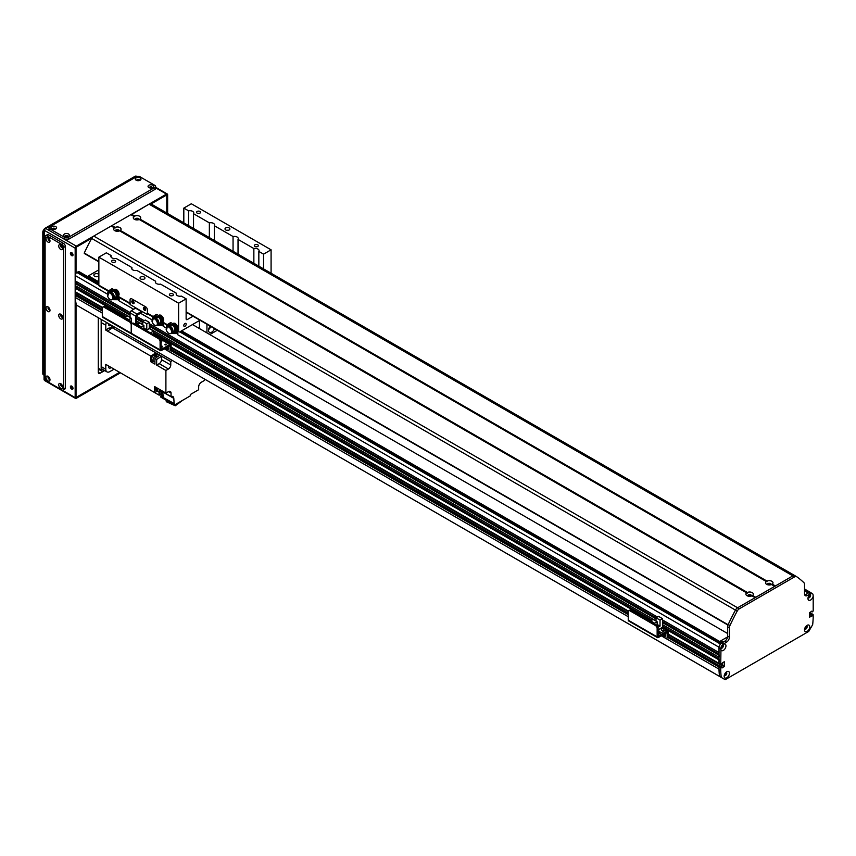 <?xml version="1.0" encoding="UTF-8"?>
<svg xmlns="http://www.w3.org/2000/svg" width="856" height="856" viewBox="0 0 856 856"><rect width="100%" height="100%" fill="white"/><g stroke="black" fill="none" stroke-linecap="round" stroke-linejoin="round"><path stroke-width="1.28" d="M192.482 324.552L727.664 633.536M722.015 647.564L721.672 647.468A1.391 0.802 -60 0 1 720.913 647.585M722.303 645.178A1.391 0.802 -60 0 1 722.571 645.905L722.625 646.034M719.896 644.932A2.45 1.412 120 0 0 718.997 647.211L719.051 652.668M719.168 654.926L719.051 657.333M719.168 659.591L718.997 663.4L720.731 664.395L719.286 663.561M722.753 662.565L722.464 665.529L720.913 666.621L722.753 665.23L722.753 662.565M720.153 666.268L718.997 667.07L718.997 669.125L661.303 635.794M76.323 294.55L75.168 295.352L75.168 297.417A114.426 66.062 120 0 0 76.355 305.046L724.026 679.011M811.467 613.677L809.444 615.518L810.14 615.111L809.444 614.715M811.253 592.983A2.45 1.412 120 0 0 810.953 592.705A2.45 1.412 120 0 0 810.557 592.587M809.573 594.792A1.391 0.802 -60 0 1 809.755 595.958A1.391 0.802 -60 0 1 808.792 597.167L808.449 597.659M726.295 672.548L726.038 673.083A1.391 0.802 -60 0 1 725.481 674.528A1.391 0.802 -60 0 1 724.379 674.945M806.106 626.164A1.391 0.802 -60 0 1 806.095 627.758A1.391 0.802 -60 0 1 804.715 628.572M78.634 293.822L77.083 294.913M75.168 291.682L102.474 307.454L75.168 291.682L75.168 288.183L75.895 287.595A1.755 1.016 -60 0 0 77.286 286.824M75.168 285.508L130.069 317.212L75.168 285.508L75.168 283.507L75.895 282.929A1.755 1.016 -60 0 0 77.286 282.148M75.168 280.843L130.101 312.558L75.168 280.843L75.168 275.504A2.45 1.412 120 0 1 76.901 272.497L77.768 271.994A3.274 1.883 120 0 1 79.405 271.834L98.857 283.069M721.811 647.446L721.105 647.04L721.811 647.446M161.945 347.204A1.006 0.578 -0 0 0 161.163 347.204M161.035 346.166A1.006 0.578 180 0 1 162.052 347.172A1.006 0.578 180 0 1 161.035 347.161M165.989 344.861A1.006 0.578 -0 0 0 165.208 344.861M164.887 344.743A1.006 0.578 180 0 1 166.599 344.326A1.006 0.578 180 0 1 164.887 344.743M161.656 342.026A1.006 0.578 -0 0 0 161.035 341.993M161.035 340.934A1.006 0.578 180 0 1 161.035 342.058M169.659 351.228L170.579 350.692A2.45 1.412 -120 0 0 171.093 349.569L171.093 345.236A1.712 0.995 120 0 0 170.729 344.444A1.712 0.995 120 0 0 169.873 344.529L161.099 349.515L161.035 341.03A2.45 1.412 -120 0 0 159.302 338.024L158.371 338.559A2.45 1.412 60 0 1 160.104 341.565L160.104 349.901A1.637 0.942 120 0 0 160.446 350.65A1.637 0.942 120 0 0 161.26 350.575L170.077 345.578L170.162 350.104A2.45 1.412 60 0 1 169.659 351.228A2.45 1.412 60 0 1 168.429 351.099L164.384 348.767M167.038 347.236A1.84 1.059 -120 0 0 168.536 348.874M102.313 316.538L131.214 333.219L131.214 324.873L131.214 333.219A1.637 0.942 120 0 0 131.546 333.968L102.656 317.287A1.637 0.942 120 0 1 102.313 316.538L102.313 308.192A2.45 1.412 60 0 1 102.827 307.069A2.45 1.412 60 0 1 104.047 307.197L129.481 321.877A2.45 1.412 60 0 1 131.214 324.873A2.45 1.412 60 0 1 131.717 323.75A2.45 1.412 60 0 1 132.948 323.878L158.371 338.559M132.948 323.878L133.868 323.343A2.45 1.412 -120 0 0 132.648 323.226L131.717 323.75M133.868 323.343L159.302 338.024M167.862 346.766A1.84 1.059 60 0 1 168.193 349.355A1.84 1.059 60 0 1 166.118 347.771M141.411 326.896L143.894 325.462L139.881 323.14L137.399 324.574L141.411 326.896L141.411 327.698M137.399 324.574L137.399 325.376M145.916 330.298L146.783 329.795L146.783 323.793L149.276 322.359L145.252 320.037L142.77 321.471L142.77 324.809M149.276 322.359L149.276 328.565L153.631 331.079L150.453 332.92M153.631 334.343L153.631 331.079M146.098 330.395L149.276 328.565M155.749 335.969L151.994 333.808M143.894 329.132L143.894 325.462M146.783 323.793L142.77 321.471M146.783 329.795L143.894 328.126M98.857 281.838L88.457 275.835L87.922 276.755M88.457 275.835L98.857 269.833M136.147 219.864A1.327 0.76 180 0 1 137.869 219.864M116.491 231.206A1.327 0.76 180 0 1 118.214 231.206M98.857 275.974A2.696 1.562 180 0 1 95.829 276.67A2.696 1.562 180 0 1 93.85 275.172A2.696 1.562 180 0 1 95.519 273.727A2.696 1.562 180 0 1 98.461 274.07A2.696 1.562 180 0 1 98.857 274.369M748.765 596.247A1.327 0.76 180 0 1 750.487 596.247A1.327 0.76 180 0 0 748.765 596.247M768.41 584.905A1.327 0.76 180 0 1 770.143 584.905A1.327 0.76 180 0 0 768.41 584.905M720.731 640.877L727.611 636.907L720.731 640.877L723.042 642.203L720.731 640.877M152.732 316.838L147.746 313.959A1.637 0.942 120 0 1 147.403 313.21L147.403 309.872A2.45 1.412 -120 0 0 145.67 306.865L131.803 298.862L145.67 306.865A2.45 1.412 60 0 1 147.403 309.872L147.403 314.537L148.088 314.152M144.311 307.432A1.637 0.942 -120 0 0 145.659 309.765M132.744 300.766A1.637 0.942 -120 0 0 134.092 303.099M130.412 303.944A1.637 0.942 -60 0 1 130.069 303.195L130.069 299.857A2.45 1.412 60 0 1 130.583 298.733A2.45 1.412 60 0 1 131.803 298.862A2.45 1.412 -120 0 0 130.583 298.733A2.45 1.412 -120 0 0 130.069 299.857L130.069 304.533L135.847 307.871L131.278 310.771A1.712 0.995 120 0 0 130.069 312.868L130.069 317.48M135.847 324.488L135.847 316.206A1.712 0.995 -60 0 1 137.067 314.109L141.625 311.21L147.403 314.537M145.67 309.54A1.637 0.942 60 0 1 145.338 310.289A1.637 0.942 60 0 1 143.701 309.337A1.637 0.942 60 0 1 143.701 307.454A1.637 0.942 60 0 1 144.964 307.893A1.637 0.942 60 0 1 145.67 309.54M134.114 302.864A1.637 0.942 60 0 1 133.771 303.613A1.637 0.942 60 0 1 132.145 302.671A1.637 0.942 60 0 1 132.145 300.777A1.637 0.942 60 0 1 133.397 301.216A1.637 0.942 60 0 1 134.114 302.864A1.327 0.76 -120 0 1 132.98 300.873M142.31 311.595A1.712 0.995 -60 0 1 141.336 312.708L136.778 315.543L136.489 324.852M132.519 323.29L131.749 322.851M183.783 325.58A1.691 0.974 -60 0 1 184.522 323.878A1.691 0.974 -60 0 1 185.816 323.418A1.691 0.974 -60 0 1 185.816 325.376A1.691 0.974 -60 0 1 184.126 326.35A1.691 0.974 -60 0 1 183.783 325.58M191.327 203.76L271.084 249.813L263.573 254.146L258.844 251.418A3.884 2.236 0 0 0 259.079 250.648A3.884 2.236 0 0 0 253.858 248.54L238.032 239.402A3.884 2.236 0 0 0 238.268 238.631A3.884 2.236 0 0 0 233.057 236.524L214.342 225.716A3.884 2.236 0 0 0 214.578 224.946A3.884 2.236 0 0 0 209.356 222.849L193.531 213.711A3.884 2.236 0 0 0 193.766 212.941A3.884 2.236 0 0 0 188.555 210.833L183.815 208.104L191.327 203.76M271.084 273.235L271.084 249.813M173.233 323.932A3.681 2.119 60 0 1 173.618 323.236M177.256 329.528A3.681 2.119 60 0 1 176.454 329.528M172.901 323.75A3.681 2.119 60 0 1 173.308 323.365A3.681 2.119 60 0 1 176.989 325.494A3.681 2.119 60 0 1 176.989 329.742A3.681 2.119 60 0 1 176.636 329.881M159.077 315.757A3.681 2.119 60 0 1 159.462 315.062M163.1 321.353A3.681 2.119 60 0 1 162.298 321.353M158.734 315.575A3.681 2.119 60 0 1 159.152 315.19A3.681 2.119 60 0 1 162.833 317.319A3.681 2.119 60 0 1 162.833 321.567A3.681 2.119 60 0 1 162.469 321.706M114.576 290.066A3.681 2.119 60 0 1 114.961 289.371M118.588 295.662A3.681 2.119 60 0 1 117.796 295.652M114.233 289.884A3.681 2.119 60 0 1 114.651 289.499A3.681 2.119 60 0 1 118.331 291.629A3.681 2.119 60 0 1 118.331 295.876A3.681 2.119 60 0 1 117.968 296.005M108.231 291.136L99.2 285.925A1.637 0.942 -60 0 1 98.857 285.176L98.857 257.153L106.369 252.809L111.109 255.548A3.884 2.236 0 0 0 110.873 256.319A3.884 2.236 0 0 0 112.008 257.902A3.884 2.236 0 0 0 116.084 258.416L131.91 267.554A3.884 2.236 0 0 0 131.674 268.324A3.884 2.236 0 0 0 132.819 269.908A3.884 2.236 0 0 0 136.896 270.432L155.61 281.239A3.884 2.236 0 0 0 155.375 282.009A3.884 2.236 0 0 0 156.509 283.593A3.884 2.236 0 0 0 160.586 284.117L176.411 293.255A3.884 2.236 0 0 0 176.176 294.025A3.884 2.236 0 0 0 177.32 295.609A3.884 2.236 0 0 0 181.397 296.123L186.126 298.862L178.615 303.195L98.857 257.153M178.615 303.195L178.615 331.229A1.637 0.942 120 0 0 178.958 331.978A1.637 0.942 120 0 0 179.771 331.893L199.962 320.24M225.716 229.954A2.45 1.412 0 0 0 228.392 230.264A2.45 1.412 0 0 0 229.9 228.959A2.45 1.412 0 0 0 227.45 227.536A2.45 1.412 0 0 0 225 228.959A2.45 1.412 0 0 0 225.716 229.954M254.928 246.453A2.012 1.156 0 0 0 257.121 246.71A2.012 1.156 0 0 0 258.362 245.64A2.012 1.156 0 0 0 256.351 244.474A2.012 1.156 0 0 0 254.339 245.64A2.012 1.156 0 0 0 254.928 246.453M197.137 213.091A2.012 1.156 0 0 0 199.33 213.347A2.012 1.156 0 0 0 200.561 212.267A2.012 1.156 0 0 0 198.56 211.111A2.012 1.156 0 0 0 196.548 212.267A2.012 1.156 0 0 0 197.137 213.091M140.759 279.002A2.45 1.412 0 0 0 143.434 279.313A2.45 1.412 0 0 0 144.942 278.007A2.45 1.412 0 0 0 142.492 276.584A2.45 1.412 0 0 0 140.042 278.007A2.45 1.412 0 0 0 140.759 279.002M112.179 262.139A2.012 1.156 0 0 0 114.372 262.396A2.012 1.156 0 0 0 115.603 261.315A2.012 1.156 0 0 0 113.602 260.16A2.012 1.156 0 0 0 111.59 261.315A2.012 1.156 0 0 0 112.179 262.139M169.97 295.513A2.012 1.156 0 0 0 172.163 295.759A2.012 1.156 0 0 0 173.404 294.689A2.012 1.156 0 0 0 171.393 293.522A2.012 1.156 0 0 0 169.381 294.689A2.012 1.156 0 0 0 169.97 295.513M176.411 293.255L176.411 294.796M193.028 316.228L187.282 319.545A1.637 0.942 -60 0 1 186.469 319.63A1.637 0.942 -60 0 1 186.126 318.881L186.126 298.862M111.109 255.548L111.109 257.089M263.573 254.146L263.573 268.891M258.844 251.418L258.844 266.163M183.815 222.849L183.815 208.104M253.858 263.284L253.858 248.54M238.032 239.402L238.032 254.146M233.057 251.268L233.057 236.524M214.342 225.716L214.342 240.461M144.536 307.539A1.327 0.76 -120 0 0 145.67 309.519M199.427 321.214L198.849 320.882L199.427 321.214L199.427 328.554L199.427 320.551M228.274 230.285A2.45 1.412 0 0 0 226.637 230.285M143.316 279.334A2.45 1.412 0 0 0 141.679 279.334M193.531 213.711L193.531 228.456M188.555 225.577L188.555 210.833M131.91 267.554L131.91 269.094M155.61 281.239L155.61 282.78M209.356 237.594L209.356 222.849M208.875 334.011A30.238 17.462 120 0 0 210.555 334.14L217.306 330.245M206.938 324.264L206.938 332.898M214.503 328.629A4.494 2.6 -60 0 1 209.453 332.395A4.494 2.6 -60 0 1 208.522 330.341A4.494 2.6 -60 0 1 210.202 326.147M210.747 326.457A4.494 2.6 -60 0 1 208.596 329.56M767.03 581.106A3.724 2.151 180 0 1 771.909 581.299A3.724 2.151 180 0 1 772.24 584.113L771.524 584.53A3.724 2.151 180 0 1 766.644 584.338A3.724 2.151 180 0 1 766.313 581.524L766.933 581.802L767.03 581.106L139.967 219.072L139.346 219.457M770.999 584.712A1.84 1.059 0 0 0 771.117 584.348A1.84 1.059 0 0 0 770.582 583.599A1.84 1.059 0 0 0 768.57 583.364A1.84 1.059 0 0 0 767.436 584.348A1.84 1.059 0 0 0 767.554 584.712M770.689 584.798A1.84 1.059 0 0 0 770.582 584.734A1.84 1.059 0 0 0 767.864 584.798M766.473 581.524L139.25 219.489A3.724 2.151 180 0 1 134.371 219.297A3.724 2.151 180 0 1 134.039 216.482L134.66 216.761L134.756 216.065A3.724 2.151 180 0 1 139.635 216.258A3.724 2.151 180 0 1 139.967 219.072M138.726 219.682A1.84 1.059 0 0 0 138.843 219.307A1.84 1.059 0 0 0 138.308 218.558A1.84 1.059 0 0 0 136.297 218.334A1.84 1.059 0 0 0 135.162 219.307A1.84 1.059 0 0 0 135.28 219.682M138.415 219.767A1.84 1.059 0 0 0 138.308 219.692A1.84 1.059 0 0 0 135.601 219.767M115.111 227.407A3.724 2.151 180 0 1 119.99 227.6A3.724 2.151 180 0 1 120.322 230.414L119.594 230.831A3.724 2.151 180 0 1 114.725 230.639A3.724 2.151 180 0 1 114.394 227.824L115.014 228.103L115.111 227.407L111.933 225.577L130.861 214.653L134.199 216.493L130.989 214.631M119.08 231.024A1.84 1.059 0 0 0 119.198 230.66A1.84 1.059 0 0 0 118.652 229.9A1.84 1.059 0 0 0 116.651 229.676A1.84 1.059 0 0 0 115.517 230.66A1.84 1.059 0 0 0 115.624 231.024M118.759 231.109A1.84 1.059 -0 0 0 118.652 231.034A1.84 1.059 -0 0 0 115.945 231.109M747.384 592.448A3.724 2.151 180 0 1 752.253 592.641A3.724 2.151 180 0 1 752.595 595.455L751.868 595.872A3.724 2.151 180 0 1 746.999 595.68A3.724 2.151 180 0 1 746.657 592.866L747.288 593.144L747.384 592.448L120.322 230.414M751.354 596.065A1.84 1.059 0 0 0 751.461 595.69A1.84 1.059 0 0 0 750.926 594.941A1.84 1.059 0 0 0 748.925 594.717A1.84 1.059 0 0 0 747.791 595.69A1.84 1.059 0 0 0 747.898 596.065M751.033 596.15A1.84 1.059 -0 0 0 750.926 596.076A1.84 1.059 -0 0 0 748.219 596.15M795.149 575.81A163.464 94.374 120 0 0 795.021 575.724A4.087 2.365 120 0 0 794.914 575.66A4.087 2.365 120 0 0 792.87 575.863L775.29 586.071M131.225 214.77L149.04 204.156A4.087 2.365 -60 0 1 151.084 203.953A4.087 2.365 -60 0 1 151.191 204.017L794.817 575.607M774.819 586.349L755.645 597.413M771.609 584.498L774.766 586.317L771.609 584.498M755.163 597.691L737.583 607.781A4.087 2.365 120 0 0 735.443 610.114A163.464 94.374 120 0 0 728.092 624.752L728.039 624.933M751.953 595.84L755.12 597.659L751.953 595.84M119.68 230.799L746.817 592.876L119.68 230.799M98.857 261.722L84.263 253.034A163.464 94.374 -60 0 1 91.613 238.407A4.087 2.365 -60 0 1 93.753 236.074L111.216 225.995L114.544 227.835M111.58 226.112L111.933 225.577M724.197 661.731L720.731 664.395L720.987 647.339A3.724 2.151 -60 0 1 723.331 644.343A3.724 2.151 -60 0 1 725.952 645.713A3.724 2.151 -60 0 1 723.588 650.25A3.724 2.151 -60 0 1 720.731 649.33M718.997 663.4L668.119 634.029L718.997 663.4L718.997 647.885A4.087 2.365 -60 0 1 721.886 642.877L724.775 641.208A4.087 2.365 120 0 0 727.664 636.201L727.664 626.785A4.087 2.365 -60 0 1 728.231 624.473A163.464 94.374 -60 0 1 735.465 610.103A4.087 2.365 -60 0 1 737.605 607.771L792.859 575.874A4.087 2.365 -60 0 1 794.903 575.671A4.087 2.365 -60 0 1 794.999 575.735L796.529 576.623M724.486 661.891L724.486 666.236L722.057 667.969M721.886 667.873L721.833 667.156L718.997 667.07L667.798 637.506M720.731 668.065L720.731 670.783L718.997 669.788L718.997 667.07L720.731 668.065L721.02 667.573M720.731 670.783A114.426 66.062 120 0 0 721.212 677.064A1.295 0.749 120 0 0 721.469 677.535L725.182 679.685L808.749 631.428L812.462 625.008A1.295 0.749 120 0 0 812.718 624.238A114.426 66.062 120 0 0 813.2 617.401L813.114 614.49L812.216 614.918L809.444 613.709M812.044 615.218L810.311 614.212L812.216 614.918M809.444 614.319L812.044 615.817M811.873 616.117L809.444 617.187L809.444 612.843L811.873 611.109M812.044 611.205L812.044 611.815L811.349 611.409L812.216 611.912L813.2 611.013L813.2 595.947A3.724 2.151 -60 0 1 810.407 600.142A3.724 2.151 -60 0 1 807.968 598.515A3.724 2.151 -60 0 1 810.6 593.957A3.724 2.151 -60 0 1 812.943 594.257A4.087 2.365 120 0 0 812.355 593.625A4.087 2.365 120 0 0 810.311 593.829L807.422 595.498A4.087 2.365 -60 0 1 805.378 595.701A4.087 2.365 -60 0 1 804.533 593.829L804.533 584.413A4.087 2.365 120 0 0 803.966 582.754A163.464 94.374 120 0 0 796.733 576.741A4.087 2.365 120 0 0 796.636 576.677A4.087 2.365 120 0 0 794.593 576.88L739.338 608.777A4.087 2.365 120 0 0 737.198 611.109A163.464 94.374 120 0 0 729.965 625.479A4.087 2.365 120 0 0 729.398 627.79L729.398 637.206A4.087 2.365 -60 0 1 726.509 642.203L723.62 643.873A4.087 2.365 120 0 0 720.987 647.339M724.165 676.261A3.724 2.151 -60 0 1 726.798 671.703A3.724 2.151 -60 0 1 729.43 673.223A3.724 2.151 -60 0 1 726.798 677.781A3.724 2.151 -60 0 1 724.165 676.261M804.501 629.877A3.724 2.151 -60 0 1 807.133 625.329A3.724 2.151 -60 0 1 809.765 626.838A3.724 2.151 -60 0 1 807.133 631.396A3.724 2.151 -60 0 1 804.501 629.877M668.065 636.992L719.286 666.567L719.982 666.171L668.119 636.233M809.594 612.457L811.381 613.495L809.53 612.564M809.444 613.313L812.911 614.512M668.119 636.147L721.715 667.166M804.704 594.867A4.087 2.365 120 0 0 805.689 594.492L808.578 592.823A4.087 2.365 -60 0 1 810.621 592.62L812.355 593.625M721.469 677.535L719.736 676.54A1.295 0.749 -60 0 1 719.479 676.069A114.426 66.062 -60 0 1 718.997 669.788M804.704 629.032A1.84 1.059 120 0 0 806.32 627.887A1.84 1.059 120 0 0 806.502 625.929M808.171 597.67A1.84 1.059 120 0 0 809.787 596.525A1.84 1.059 120 0 0 809.969 594.556M720.902 648.046A1.84 1.059 120 0 0 722.518 646.911A1.84 1.059 120 0 0 722.699 644.942M724.369 675.416A1.84 1.059 120 0 0 725.984 674.271A1.84 1.059 120 0 0 726.166 672.302M724.283 675.288A1.84 1.059 120 0 0 724.551 675.566A1.84 1.059 120 0 0 726.391 674.507A1.84 1.059 120 0 0 726.391 672.377A1.84 1.059 120 0 0 726.016 672.292M720.816 647.917A1.84 1.059 120 0 0 721.084 648.206A1.84 1.059 120 0 0 722.924 647.147A1.84 1.059 120 0 0 722.924 645.017A1.84 1.059 120 0 0 722.55 644.932M812.943 594.257L813.2 595.947M808.085 597.542A1.84 1.059 120 0 0 808.353 597.82A1.84 1.059 120 0 0 810.193 596.76A1.84 1.059 120 0 0 810.193 594.631A1.84 1.059 120 0 0 809.819 594.546M804.619 628.903A1.84 1.059 120 0 0 804.886 629.192A1.84 1.059 120 0 0 806.727 628.122A1.84 1.059 120 0 0 806.727 626.004A1.84 1.059 120 0 0 806.352 625.918M104.122 370.231L102.902 370.937A2.45 1.412 -60 0 1 101.682 371.055A2.45 1.412 -60 0 1 101.169 369.931L98.279 368.262M101.169 319.416L101.169 369.931M115.817 370.156L159.163 395.183L160.414 394.455M114.083 369.15L109.846 371.6A5.724 3.306 -60 0 1 106.979 371.889A5.724 3.306 -60 0 1 105.791 369.268L105.791 364.367L154.636 392.562L154.636 386.58L165.904 393.086L168.45 391.62L171.05 393.118A3.681 2.119 120 0 0 170.28 391.438A3.681 2.119 120 0 0 168.45 391.62M154.765 355.112A3.103 1.798 120 0 0 154.497 354.898A3.103 1.798 120 0 0 150.881 357.926L150.881 356.139L107.535 331.112A375.977 217.071 120 0 1 112.478 327.816A4.494 2.6 -60 0 0 113.741 326.671M108.723 366.058A2.696 1.562 120 0 0 109.172 368.08A2.696 1.562 120 0 0 111.152 367.459M105.791 369.268L101.169 366.593A5.724 3.306 120 0 0 102.356 369.214L106.979 371.889M204.595 379.122A4.494 2.6 120 0 0 204.263 380.556L201.278 382.279A3.681 2.119 120 0 0 198.667 386.784L198.667 389.715L190.289 394.562L190.289 395.889L174.453 405.038L174.453 403.7L163.207 397.516A375.977 217.071 120 0 1 162.822 392.134L159.794 390.357M161.196 394.627A3.103 1.798 -60 0 1 160.468 394.498A3.103 1.798 -60 0 1 160.532 390.807M159.954 390.475A3.103 1.798 120 0 0 159.89 394.167A3.103 1.798 120 0 0 160.211 394.284M159.163 395.183A375.977 217.071 -60 0 1 158.863 391.096M160.65 390.871A2.857 1.648 120 0 0 159.997 392.968A2.857 1.648 120 0 0 160.596 394.284L162.094 395.151A2.857 1.648 -60 0 1 161.506 393.846A2.857 1.648 -60 0 1 162.159 391.748M163.036 395.226A2.857 1.648 -60 0 1 162.094 395.151L160.875 395.857L160.875 397.195L174.453 405.038M174.185 403.861A375.977 217.071 -60 0 1 173.8 398.372A4.494 2.6 120 0 0 172.88 396.553A4.494 2.6 120 0 0 171.05 396.574L159.944 390.165M157.793 391.042A375.977 217.071 -60 0 1 154.636 392.562M106.39 322.434A5.724 3.306 -60 0 0 105.791 325.216L105.791 330.116L107.535 331.122M101.169 366.593L101.169 322.552A5.724 3.306 120 0 1 101.768 319.759M165.904 370.466L156.659 365.127L159.195 363.661L168.45 369L165.904 370.466L165.904 393.086M156.659 365.127L156.659 359.477A375.977 217.071 -60 0 1 161.506 356.235L170.761 361.574A375.977 217.071 -60 0 1 170.847 361.521A4.494 2.6 120 0 0 172.109 360.365M150.881 357.926A3.103 1.798 120 0 0 150.752 358.857A3.103 1.798 120 0 0 150.881 359.627L150.881 361.788L154.925 364.121L154.925 358.471L156.659 359.477M150.881 361.788L152.689 360.75A3.103 1.798 -60 0 1 151.972 360.611A3.103 1.798 -60 0 1 151.33 359.188A3.103 1.798 -60 0 1 152.678 356.064A3.103 1.798 -60 0 1 155.075 355.229A3.103 1.798 -60 0 1 155.557 355.796M150.881 359.627A3.103 1.798 120 0 0 151.394 360.28A3.103 1.798 120 0 0 151.705 360.397M155.749 355.903L155.749 352.886A375.977 217.071 -60 0 0 150.881 356.139M156.883 356.802L156.883 353.571A375.977 217.071 120 0 1 156.905 353.549L155.749 352.886M156.883 353.571L159.772 355.24A375.977 217.071 120 0 0 154.925 358.471M170.761 361.574L170.761 364.998L161.506 359.659A3.274 1.883 -60 0 1 159.195 363.661M168.45 369A3.274 1.883 120 0 0 170.761 364.998M171.05 393.118L171.05 396.574M160.875 395.857L163.175 397.195M152.036 362.463L153.898 361.382L152.036 362.463M175.277 404.556L175.277 405.765L182.735 400.255M175.277 405.765L166.267 401.699L166.267 400.308M156.124 390.293A2.45 1.412 -60 0 1 155.974 390.229A2.45 1.412 -60 0 1 155.985 387.361M156.509 390.486A2.45 1.412 -60 0 1 156.263 390.39A2.45 1.412 -60 0 1 156.274 387.533A2.408 1.391 120 0 0 155.781 389.255A2.408 1.391 120 0 0 156.284 390.357A2.408 1.391 120 0 0 156.498 390.443M157.204 390.7A2.408 1.391 -60 0 1 156.691 390.593A2.408 1.391 -60 0 1 156.188 389.491A2.408 1.391 -60 0 1 156.702 387.779M156.787 387.822A2.247 1.295 120 0 0 156.306 389.427A2.247 1.295 120 0 0 156.766 390.454L157.921 391.117A2.247 1.295 -60 0 1 157.461 390.09A2.247 1.295 -60 0 1 157.943 388.496M160.19 389.79A2.247 1.295 -60 0 1 157.921 391.117M161.506 359.659L161.506 356.235M112.436 325.911A5.318 3.071 -60 0 1 108.766 328.126A375.977 217.071 120 0 0 105.791 330.116M108.691 323.75A2.696 1.562 120 0 0 109.172 325.612A2.696 1.562 120 0 0 111.034 325.109M108.766 328.126L110.488 329.121M156.455 356.31L154.957 355.443A2.857 1.648 120 0 0 152.753 356.214A2.857 1.648 120 0 0 151.501 359.092A2.857 1.648 120 0 0 152.09 360.397L153.599 361.264A2.857 1.648 -60 0 1 152.999 359.959A2.857 1.648 -60 0 1 154.251 357.08A2.857 1.648 -60 0 1 156.455 356.31A2.857 1.648 -60 0 1 156.99 357.08L157.023 357.059M154.915 361.189L154.925 361.189A2.857 1.648 -60 0 1 153.599 361.264M104.047 307.197L104.978 306.662A2.45 1.412 -120 0 0 103.747 306.534L102.827 307.069M104.978 306.662L130.401 321.342L129.481 321.877M132.027 323.579A2.45 1.412 -120 0 0 130.401 321.342M160.104 349.901L131.214 333.219A1.637 0.942 120 0 0 131.546 333.968A1.637 0.942 120 0 0 132.37 333.883M123.136 316.966L112.939 311.081A1.712 0.995 120 0 0 112.5 311.006M137.795 324.338L136.778 323.75M131.214 322.038L131.214 318.132L127.191 315.821L124.709 317.255L128.721 319.577L128.721 320.369M124.709 317.255L124.709 318.058M122.975 317.052L123.906 316.517L124.944 317.116M128.721 319.577L131.214 318.132M666.685 638.18L667.616 637.656A2.45 1.412 -120 0 0 668.119 636.532L668.119 632.188A1.712 0.995 120 0 0 667.766 631.407A1.712 0.995 120 0 0 666.91 631.493L658.136 636.479L658.061 627.983A2.45 1.412 -120 0 0 656.327 624.987L655.407 625.511A2.45 1.412 60 0 1 657.14 628.518L657.14 636.864A1.637 0.942 120 0 0 657.483 637.613A1.637 0.942 120 0 0 658.296 637.527L667.113 632.541L667.198 637.057A2.45 1.412 60 0 1 666.685 638.18A2.45 1.412 60 0 1 665.465 638.062L661.421 635.73M664.074 634.2A1.84 1.059 -120 0 0 665.561 635.837M657.483 637.613L628.582 620.921A1.637 0.942 120 0 1 628.24 620.183L628.24 611.837A2.45 1.412 60 0 1 628.753 610.713A2.45 1.412 60 0 1 629.973 610.831L655.407 625.511M629.973 610.831L630.904 610.296A2.45 1.412 -120 0 0 629.674 610.178L628.753 610.713M630.904 610.296L656.327 624.987M664.887 633.718A1.84 1.059 60 0 1 665.23 636.318A1.84 1.059 60 0 1 663.143 634.735M649.062 620.6L638.865 614.726A1.712 0.995 120 0 0 638.437 614.651M658.061 631.118A1.434 0.824 180 0 1 660.019 631.889A1.434 0.824 180 0 1 658.061 632.659M661.624 630.134A1.434 0.824 180 0 1 661.196 629.556A1.434 0.824 180 0 1 662.63 628.732A1.434 0.824 180 0 1 664.063 629.556A1.434 0.824 180 0 1 663.175 630.316A1.434 0.824 180 0 1 661.624 630.134M718.997 659.89L662.512 627.288L658.061 629.856M658.703 634.157L666.557 629.62L666.557 631.353L658.703 635.89L658.061 633.793M662.512 618.674L658.499 616.352L656.017 617.797L660.03 620.108L662.512 618.674L662.512 627.288M657.14 625.683L657.14 621.777L653.128 619.455L650.635 620.9L654.658 623.211L654.658 624.013M650.635 620.9L650.635 621.691M658.061 635.527L658.703 635.89M648.902 620.696L649.832 620.161L650.87 620.76M656.017 621.124L656.017 617.797M660.03 620.108L660.03 626.121L657.975 627.298M654.658 623.211L657.14 621.777M657.14 624.452L660.03 626.121M119.038 294.764L117.946 295.384L117.679 292.549L115.528 290.248L114.693 290.505M117.112 295.652L117.946 295.384M116.705 289.574L114.736 290.152M116.502 289.692L115.528 290.248M118.545 292.046L117.679 292.549M115.635 290.73A2.878 1.659 60 0 1 116.32 291.222M116.726 291.661A2.878 1.659 60 0 1 117.711 293.747M110.039 291.393L115.143 291.34A4.066 2.343 60 0 1 116.288 297.492A4.066 2.343 60 0 1 114.875 297.567M113.356 298.872L113.088 299.664L112.564 299.172A3.841 2.215 60 0 1 112.072 299.675A3.841 2.215 60 0 1 109.29 298.819A3.841 2.215 60 0 1 107.46 295.224L107.888 295.63L108.626 293.437L108.198 293.03A3.841 2.215 60 0 1 108.231 293.02A3.841 2.215 60 0 1 111.387 294.261A3.841 2.215 60 0 1 112.832 298.38L119.273 299.354L117.775 295.759A4.066 2.343 -120 0 0 115.838 290.933L114.255 291.04L115.26 290.441A4.087 2.365 -120 0 1 115.849 290.922L115.143 291.34M117.775 295.759L116.919 296.893L118.278 299.472M114.779 291.682A3.264 1.883 60 0 1 116.116 296.625A3.264 1.883 60 0 1 115.902 296.786M109.985 291.19L108.798 290.698L108.477 291.34A3.649 2.108 -120 0 0 107.867 293.148L107.856 292.709A4.055 2.343 60 0 1 108.391 290.976M108.466 290.901L109.033 291.875A358.193 260.78 -161.3 0 1 109.6 291.971A6.131 3.542 -120 0 0 109.311 292.474M108.477 293.298A6.538 3.777 -120 0 0 108.423 293.672L107.856 292.709M110.338 292.238L112.061 291.318A3.403 1.958 -120 0 0 111.933 291.404L109.6 291.971M109.033 291.875A6.538 3.777 -120 0 0 108.584 292.816M111.612 288.932A1.84 1.059 60 0 1 111.633 288.911A1.84 1.059 60 0 1 112.532 288.964L110.242 290.387L114.255 291.04M110.242 290.387L108.798 290.698M111.633 288.911L108.926 290.601M109.921 291.789A6.131 3.542 -120 0 0 109.568 292.442A3.681 2.119 60 0 1 112.864 294.164A3.681 2.119 60 0 1 113.655 298.316M112.532 288.964L115.26 290.441M112.832 298.38L118.503 299.14L117.186 296.09M113.088 299.664L119.08 299.728M113.805 298.241L115.528 297.171A3.403 1.958 -120 0 0 115.731 297A3.403 1.958 -120 0 0 115.902 294.132A3.403 1.958 -120 0 0 113.645 291.382M107.46 295.224L108.177 294.774M108.263 292.998L108.851 292.666A3.841 2.215 60 0 1 108.926 292.613A3.841 2.215 60 0 1 112.157 293.95A3.841 2.215 60 0 1 113.495 298.166M110.103 292.324A3.51 2.033 60 0 1 113.484 294.325A3.51 2.033 60 0 1 113.688 298.337M163.539 320.454L162.447 321.075L162.18 318.239L160.04 315.939L159.195 316.196M161.613 321.342L162.447 321.075M161.206 315.265L159.237 315.843M161.003 315.382L160.04 315.939M163.057 317.736L162.18 318.239M160.136 316.42A2.878 1.659 60 0 1 160.821 316.923M161.228 317.362A2.878 1.659 60 0 1 162.212 319.438M154.54 317.084L154.23 317.255A4.398 2.536 -120 0 0 154.208 317.276L159.644 317.03A4.066 2.343 60 0 1 160.789 323.183A4.066 2.343 60 0 1 159.376 323.268M162.276 321.46A4.066 2.343 -120 0 0 160.34 316.634L158.756 316.741L159.762 316.132A4.087 2.365 -120 0 1 160.35 316.613L159.644 317.03M157.857 324.563L157.59 325.366L157.065 324.863A3.841 2.215 60 0 1 156.573 325.366A3.841 2.215 60 0 1 153.791 324.51A3.841 2.215 60 0 1 151.961 320.914L152.389 321.321L153.128 319.138L152.7 318.732A3.841 2.215 60 0 1 152.732 318.71A3.841 2.215 60 0 1 155.888 319.951A3.841 2.215 60 0 1 157.333 324.071L163.774 325.055L162.276 321.449L161.42 322.584L162.779 325.162M159.28 317.383A3.264 1.883 60 0 1 160.618 322.316A3.264 1.883 60 0 1 160.404 322.477M154.487 316.88L153.299 316.388L152.978 317.041A3.649 2.108 -120 0 0 152.368 318.839L152.357 318.4A4.055 2.343 60 0 1 152.892 316.666M152.25 318.603L152.935 316.624L153.534 317.565A358.193 260.78 -161.3 0 1 154.112 317.662A6.131 3.542 -120 0 0 153.812 318.165M152.978 318.988A6.538 3.777 -120 0 0 152.924 319.374L152.357 318.4M153.534 317.565A6.538 3.777 -120 0 0 153.085 318.507M156.113 314.623A1.84 1.059 60 0 1 156.134 314.601A1.84 1.059 60 0 1 157.033 314.655L154.743 316.078L158.756 316.741M154.743 316.078L153.299 316.388M156.134 314.601L153.427 316.292M154.422 317.48A6.131 3.542 -120 0 0 154.069 318.132A3.681 2.119 60 0 1 157.365 319.855A3.681 2.119 60 0 1 158.157 324.007M157.033 314.655L159.762 316.132M157.333 324.071L163.004 324.831L161.688 321.792M157.59 325.366L163.582 325.419M158.306 323.932L160.029 322.862A3.403 1.958 -120 0 0 160.233 322.701A3.403 1.958 -120 0 0 160.404 319.823A3.403 1.958 -120 0 0 158.146 317.073M154.84 317.929L156.562 317.009A3.403 1.958 -120 0 0 156.434 317.105L154.904 317.908L154.23 317.255M151.961 320.914L152.678 320.465M153.427 318.314L153.352 318.357A3.841 2.215 60 0 1 153.427 318.314A3.841 2.215 60 0 1 156.659 319.641A3.841 2.215 60 0 1 157.996 323.857M156.573 325.366L157.204 325.002A3.841 2.215 60 0 1 156.894 325.109M154.604 318.015A3.51 2.033 60 0 1 157.986 320.016A3.51 2.033 60 0 1 158.189 324.039M177.695 328.629L176.614 329.25L176.336 326.414L174.196 324.114L173.351 324.37M175.769 329.517L176.614 329.25M175.362 323.44L173.394 324.017M175.159 323.557L174.196 324.114M177.213 325.911L176.336 326.414M174.292 324.595A2.878 1.659 60 0 1 174.977 325.098M175.394 325.537A2.878 1.659 60 0 1 176.368 327.613M168.696 325.259L173.811 325.205A4.066 2.343 60 0 1 174.945 331.358A4.066 2.343 60 0 1 173.533 331.443M166.931 326.864L167.509 326.532A3.841 2.215 60 0 1 167.583 326.489L166.888 326.885A3.841 2.215 60 0 1 166.888 326.885A3.841 2.215 60 0 1 170.044 328.126A3.841 2.215 60 0 1 171.5 332.246L177.941 333.23L176.432 329.624A4.066 2.343 -120 0 0 174.496 324.809L172.923 324.916L173.918 324.306A4.087 2.365 -120 0 1 174.506 324.788L173.811 325.205M176.432 329.624L175.576 330.758L176.946 333.337M173.436 325.558A3.264 1.883 60 0 1 174.774 330.491A3.264 1.883 60 0 1 174.571 330.651M168.643 325.055L167.455 324.563L167.145 325.216A3.649 2.108 -120 0 0 166.535 327.013L166.524 326.575A4.055 2.343 60 0 1 167.048 324.841M167.134 324.766L167.701 325.74A358.193 260.78 -161.3 0 1 168.268 325.847A6.131 3.542 -120 0 0 167.979 326.339M167.134 327.163A6.538 3.777 -120 0 0 167.091 327.548L166.524 326.575M169.06 326.083L170.719 325.184A3.403 1.958 -120 0 0 170.601 325.28L168.268 325.847M167.701 325.74A6.538 3.777 -120 0 0 167.252 326.682M170.269 322.798A1.84 1.059 60 0 1 170.301 322.776A1.84 1.059 60 0 1 171.189 322.83L168.9 324.253L172.923 324.916M168.9 324.253L167.455 324.563M170.301 322.776L167.583 324.467M168.589 325.655A6.131 3.542 -120 0 0 168.225 326.307M171.189 322.83L173.918 324.306M171.5 332.246L177.171 333.005L175.855 329.967M172.013 332.738L171.746 333.54L177.738 333.594M171.746 333.54L171.232 333.048A3.841 2.215 60 0 1 170.729 333.54A3.841 2.215 60 0 1 167.947 332.684A3.841 2.215 60 0 1 166.118 329.089L166.834 328.64M172.463 332.107L174.185 331.037A3.403 1.958 -120 0 0 174.389 330.876A3.403 1.958 -120 0 0 174.56 327.998A3.403 1.958 -120 0 0 172.302 325.248M166.867 326.906L166.546 329.496L166.118 329.089M167.583 326.489A3.841 2.215 60 0 1 170.815 327.816A3.841 2.215 60 0 1 172.152 332.032M170.729 333.54L171.361 333.177A3.841 2.215 60 0 1 171.05 333.284M168.236 326.307A3.681 2.119 60 0 1 171.521 328.03A3.681 2.119 60 0 1 172.324 332.182M168.76 326.19A3.51 2.033 60 0 1 172.142 328.19A3.51 2.033 60 0 1 172.345 332.214M72.995 254.853A1.327 0.76 60 0 1 71.904 254.029A1.327 0.76 60 0 1 71.733 252.67M72.995 388.324A1.327 0.76 60 0 1 71.904 387.5A1.327 0.76 60 0 1 71.733 386.142M98.279 372.264A2.45 1.412 120 0 0 98.793 373.387A2.45 1.412 120 0 0 100.013 373.27L98.279 372.264L98.279 317.747M104.7 370.562L100.013 373.27M796.636 576.677L151.084 203.953L166.77 194.922L166.77 213.005M76.034 273.267L76.034 247.309L91.688 238.268M119.573 372.328L76.034 397.462L76.034 303.356M76.034 294.518L76.034 292.324M76.034 287.616L76.034 286.097M76.034 282.94L76.034 281.421M76.034 247.309L92.02 237.743M71.112 252.466A1.84 1.059 -120 0 0 72.279 255.313A1.84 1.059 -120 0 0 72.856 255.495M71.701 255.644A1.84 1.059 60 0 1 70.492 254.029A1.84 1.059 60 0 1 70.781 252.552A1.84 1.059 60 0 1 72.621 253.611A1.84 1.059 60 0 1 72.621 255.741A1.84 1.059 60 0 1 71.701 255.644M71.112 385.938A1.84 1.059 -120 0 0 72.279 388.785A1.84 1.059 -120 0 0 72.856 388.966M71.701 389.116A1.84 1.059 60 0 1 70.492 387.5A1.84 1.059 60 0 1 70.781 386.024A1.84 1.059 60 0 1 72.621 387.083A1.84 1.059 60 0 1 72.621 389.213A1.84 1.059 60 0 1 71.701 389.116M44.876 380.695A1.637 0.942 -60 0 1 44.533 379.946A1.637 0.942 180 0 1 44.052 379.272A1.637 1.637 0 0 0 44.876 380.695L75.499 398.372A1.637 0.942 -60 0 1 75.168 397.623L44.533 379.946L44.533 230.457A1.637 0.942 -60 0 1 45.689 228.456A1.637 0.942 -120 0 0 44.876 228.37A1.637 1.637 0 0 0 44.052 229.793A1.637 0.942 0 0 0 44.533 230.457L75.168 248.144A1.637 0.942 -60 0 1 76.323 246.143L45.689 228.456L135.847 176.4A1.637 0.942 -60 0 1 136.671 176.315A1.637 1.637 0 0 0 135.034 176.315A1.637 0.942 60 0 1 135.847 176.4L136.425 176.732A2.45 1.412 180 0 1 139.892 176.732L154.925 185.41A2.45 1.412 180 0 1 155.642 186.415A2.45 1.412 180 0 1 154.925 187.411L154.925 189.411A2.45 1.412 0 0 0 155.642 188.416L155.642 186.415M120.439 372.82L76.323 398.297A1.637 0.942 -60 0 1 75.499 398.372M44.533 229.119A1.637 0.942 0 0 0 44.052 229.793L44.052 379.272M155.642 187.828L166.481 194.087A1.637 0.942 -60 0 1 167.294 194.002A1.637 0.942 -60 0 1 167.637 194.751L167.637 213.508M53.093 229.365A1.006 0.578 180 0 1 54.474 229.365M137.474 180.648A1.006 0.578 180 0 1 138.843 180.648M150.185 187.988A1.006 0.578 180 0 1 151.566 187.988M65.805 236.705A1.006 0.578 180 0 1 67.185 236.705M62.424 246.945A1.006 0.578 60 0 1 61.739 245.758M49.712 378.416A1.006 0.578 60 0 1 49.027 377.229M62.424 316.346A1.006 0.578 60 0 1 61.739 315.158M49.712 309.005A1.006 0.578 60 0 1 49.027 307.818M62.424 385.756A1.006 0.578 60 0 1 61.739 384.569M49.712 239.605A1.006 0.578 60 0 1 49.027 238.417M119.861 372.488L75.745 397.965L75.745 301.676M150.774 203.814L167.059 194.419L167.059 213.165M75.745 294.689L75.745 292.153M75.745 287.648L75.745 285.925M75.745 282.972L75.745 281.26M75.745 273.674L75.745 247.138M166.481 194.087L76.323 246.143M75.168 248.144L75.168 397.623M44.095 229.44A2.45 1.412 120 0 0 42.8 232.126L44.052 232.853M44.052 374.329L42.8 373.601A2.45 1.412 120 0 0 43.303 374.725L44.052 375.153M42.8 373.601L42.8 232.126M60.712 383.649L60.712 383.649A2.825 1.626 60 0 1 62.713 387.105A2.825 1.626 60 0 1 60.712 388.25A2.825 1.626 60 0 1 58.722 384.793A2.825 1.626 60 0 1 60.712 383.649M61.311 384.098A1.391 0.802 -120 0 0 61.033 384.162A1.391 0.802 -120 0 0 61.033 385.767A1.391 0.802 -120 0 0 62.424 386.57A1.391 0.802 -120 0 0 62.616 386.356M61.472 384.258A1.391 0.802 -120 0 0 62.563 386.142M48 237.497L48 237.497A2.825 1.626 60 0 1 49.99 240.953A2.825 1.626 60 0 1 48 242.098A2.825 1.626 60 0 1 46.01 238.642A2.825 1.626 60 0 1 48 237.497M48.599 237.947A1.391 0.802 -120 0 0 48.321 238.011A1.391 0.802 -120 0 0 48.321 239.616A1.391 0.802 -120 0 0 49.712 240.418A1.391 0.802 -120 0 0 49.905 240.204M48.76 238.107A1.391 0.802 -120 0 0 49.841 239.99M60.712 314.238L60.712 314.238A2.825 1.626 60 0 1 62.713 317.694A2.825 1.626 60 0 1 60.712 318.849A2.825 1.626 60 0 1 58.722 315.393A2.825 1.626 60 0 1 60.712 314.238M61.311 314.698A1.391 0.802 -120 0 0 61.033 314.762A1.391 0.802 -120 0 0 61.033 316.356A1.391 0.802 -120 0 0 62.424 317.159A1.391 0.802 -120 0 0 62.616 316.955M61.472 314.848A1.391 0.802 -120 0 0 62.563 316.731M48 306.897L48 306.897A2.825 1.626 60 0 1 49.99 310.354A2.825 1.626 60 0 1 48 311.509A2.825 1.626 60 0 1 46.01 308.053A2.825 1.626 60 0 1 48 306.897M48.599 307.347A1.391 0.802 -120 0 0 48.321 307.411A1.391 0.802 -120 0 0 48.321 309.016A1.391 0.802 -120 0 0 49.712 309.819A1.391 0.802 -120 0 0 49.905 309.615M48.76 307.507A1.391 0.802 -120 0 0 49.841 309.39M60.712 244.837L60.712 244.837A2.825 1.626 60 0 1 62.713 248.294A2.825 1.626 60 0 1 60.712 249.438A2.825 1.626 60 0 1 58.722 245.993A2.825 1.626 60 0 1 60.712 244.837M61.311 245.287A1.391 0.802 -120 0 0 61.033 245.351A1.391 0.802 -120 0 0 61.033 246.956A1.391 0.802 -120 0 0 62.424 247.759A1.391 0.802 -120 0 0 62.616 247.544M61.472 245.447A1.391 0.802 -120 0 0 62.563 247.331M48 376.308L48 376.308A2.825 1.626 60 0 1 49.99 379.764A2.825 1.626 60 0 1 48 380.909A2.825 1.626 60 0 1 46.01 377.453A2.825 1.626 60 0 1 48 376.308M48.599 376.758A1.391 0.802 -120 0 0 48.321 376.822A1.391 0.802 -120 0 0 48.321 378.427A1.391 0.802 -120 0 0 49.712 379.229A1.391 0.802 -120 0 0 49.905 379.015M48.76 376.918A1.391 0.802 -120 0 0 49.841 378.801M61.867 244.474A2.45 1.412 60 0 1 63.601 247.47L65.345 246.475A2.45 1.412 -120 0 0 63.601 243.468L61.867 244.474L46.845 235.796L48.578 234.79L63.601 243.468M63.098 390.079L64.831 389.073A2.45 1.412 -120 0 0 65.345 387.95L63.601 388.956A2.45 1.412 60 0 1 63.098 390.079A2.45 1.412 60 0 1 61.867 389.951L46.845 381.273A2.45 1.412 60 0 1 45.111 378.277L45.111 236.791A2.45 1.412 60 0 1 45.625 235.668A2.45 1.412 60 0 1 46.845 235.796M63.601 388.956L63.601 247.47M48.578 234.79A2.45 1.412 -120 0 0 47.358 234.672L45.625 235.668M65.345 246.475L65.345 387.95M67.806 236.566A1.391 0.802 0 0 0 67.881 236.299A1.391 0.802 0 0 0 67.474 235.732A1.391 0.802 0 0 0 65.966 235.55A1.391 0.802 0 0 0 65.11 236.299A1.391 0.802 0 0 0 65.195 236.566M68.491 233.977A2.825 1.626 180 0 1 68.491 236.277A2.825 1.626 180 0 1 64.5 236.277A2.825 1.626 180 0 1 64.5 233.977A2.825 1.626 180 0 1 68.491 233.977M67.581 236.631A1.391 0.802 0 0 0 67.474 236.566A1.391 0.802 0 0 0 65.409 236.631M139.464 180.509A1.391 0.802 0 0 0 139.549 180.242A1.391 0.802 0 0 0 139.143 179.674A1.391 0.802 0 0 0 137.634 179.493A1.391 0.802 0 0 0 136.767 180.242A1.391 0.802 0 0 0 136.853 180.509M140.159 177.92A2.825 1.626 180 0 1 140.159 180.22A2.825 1.626 180 0 1 136.168 180.22A2.825 1.626 180 0 1 136.168 177.92A2.825 1.626 180 0 1 140.159 177.92M139.25 180.573A1.391 0.802 0 0 0 139.143 180.509A1.391 0.802 0 0 0 137.078 180.573M152.175 187.849A1.391 0.802 0 0 0 152.261 187.582A1.391 0.802 0 0 0 151.854 187.015A1.391 0.802 0 0 0 150.346 186.833A1.391 0.802 0 0 0 149.49 187.582A1.391 0.802 0 0 0 149.575 187.849M152.871 185.26A2.825 1.626 180 0 1 152.871 187.56A2.825 1.626 180 0 1 148.88 187.56A2.825 1.626 180 0 1 148.88 185.26A2.825 1.626 180 0 1 152.871 185.26M151.961 187.913A1.391 0.802 0 0 0 151.854 187.849A1.391 0.802 0 0 0 149.789 187.913M55.084 229.226A1.391 0.802 0 0 0 55.169 228.959A1.391 0.802 0 0 0 54.763 228.392A1.391 0.802 0 0 0 53.254 228.21A1.391 0.802 0 0 0 52.387 228.959A1.391 0.802 0 0 0 52.473 229.226M55.779 226.637A2.825 1.626 180 0 1 55.779 228.937A2.825 1.626 180 0 1 51.788 228.937A2.825 1.626 180 0 1 51.788 226.637A2.825 1.626 180 0 1 55.779 226.637M54.87 229.29A1.391 0.802 0 0 0 54.763 229.226A1.391 0.802 0 0 0 52.698 229.29M136.425 176.732L49.734 226.786A2.45 1.412 180 0 0 49.017 227.782A2.45 1.412 180 0 0 49.734 228.787L64.767 237.465L64.767 239.466L49.734 230.788L49.734 228.787M64.767 239.466A2.45 1.412 0 0 0 68.234 239.466L68.234 237.465A2.45 1.412 180 0 1 64.767 237.465M68.234 237.465L154.925 187.411M49.017 227.782L49.017 229.793A2.45 1.412 0 0 0 49.734 230.788M154.925 189.411L68.234 239.466M809.23 592.534L804.533 589.827M722.464 665.529L720.848 664.598M722.293 665.829L668.119 634.563M628.261 611.548L171.093 347.6M102.335 307.903L78.463 294.122M665.454 634.692L664.331 634.039M628.24 613.206L171.093 349.269M168.429 347.729L167.305 347.087M102.313 309.562L76.152 294.453M665.604 635.58L664.417 634.885M628.24 614.009L171.04 350.04M168.568 348.617L167.38 347.932M102.313 310.364L75.456 294.86M628.24 614.672L170.761 350.553M102.313 311.028L75.168 295.352M628.24 616.705L164.266 348.831L628.24 616.727M102.313 313.061L75.168 297.396L102.313 313.093M718.997 669.125L661.281 635.805M719.596 676.411L76.355 305.046M721.672 647.468L721.073 647.125M722.571 645.905L721.983 645.552M722.828 646.152L721.929 645.627M721.116 643.434L180.637 331.39M98.857 284.181L77.768 271.994M722.464 664.866L721.48 664.299M722.582 664.663L721.715 664.16M722.635 664.63L721.758 664.128M722.753 664.427L721.875 663.924M628.4 611.088L171.093 347.065L628.4 611.088M651.042 620.664L153.631 333.487M125.115 317.02L75.168 288.183M718.997 659.495L662.512 626.881M651.395 620.461L153.631 333.08M138.148 324.146L136.778 323.354M125.458 316.816L75.339 287.884M718.997 658.97L662.512 626.357M651.844 620.204L153.631 332.567M138.597 323.878L136.778 322.83M125.918 316.56L75.788 287.616M718.997 658.895L662.512 626.282M651.908 620.161L153.631 332.481M138.672 323.846L136.778 322.744M125.982 316.517L75.895 287.595M718.997 657.226L662.512 624.613L718.997 657.226M656.017 620.857L149.276 328.297L656.017 620.857M142.77 324.542L136.778 321.086L142.77 324.542M718.997 655.225L662.512 622.612M656.017 618.856L149.276 326.296M142.77 322.541L136.778 319.085M130.069 315.211L75.168 283.507M718.997 654.819L662.512 622.216M656.017 618.46L149.276 325.89M142.77 322.145L136.778 318.678M130.069 314.805L75.339 283.208M718.997 654.294L662.512 621.691M656.017 617.936L149.276 325.376M142.77 321.621L136.778 318.154M130.069 314.28L75.788 282.951M718.997 654.219L662.512 621.606M656.017 617.861L149.276 325.291M142.77 321.535L136.778 318.079M130.069 314.205L75.895 282.929M718.997 652.55L662.512 619.947L718.997 652.55M657.397 616.994L149.276 323.622L657.397 616.994M144.161 320.668L136.778 316.41L144.161 320.668M718.997 647.211L177.363 334.503M175.812 333.615L172.816 331.882M166.899 328.458L163.207 326.329M161.656 325.44L158.66 323.707M152.743 320.283L140.47 313.21M133.771 309.337L118.706 300.638M117.154 299.75L114.158 298.016M108.231 294.592L75.168 275.504M720.506 644.076L179.771 331.893M108.616 290.805L76.901 272.497M808.289 592.994L804.533 590.822M171.093 349.569L170.162 350.104M160.104 341.565L161.035 341.03M160.34 339.03L169.873 344.529M141.625 311.274L135.847 307.935M135.676 308.235L141.454 311.573M137.067 314.109L131.278 310.771M130.069 312.868L135.847 316.206M162.747 322.059L167.273 324.681M147.403 313.21L153.117 316.506M118.246 296.369L130.069 303.195M176.903 330.234L178.615 331.229M186.126 318.881L187.282 319.545M772.24 584.113L775.418 585.943M149.04 204.156L794.593 576.88M131.589 214.235L134.756 216.065M772.08 584.22L775.247 586.039M131.46 214.364L134.67 216.215M771.524 584.53L774.691 586.36M130.861 214.653L134.039 216.482M752.435 595.562L755.591 597.392M752.595 595.455L755.762 597.285M120.161 230.521L747.299 592.598M751.868 595.872L755.046 597.702M119.594 230.831L746.657 592.866M186.126 312.108L728.017 624.966M84.263 253.034L98.857 261.465M186.126 311.851L728.092 624.752M91.613 238.407L737.198 611.109M93.753 236.074L739.338 608.777M111.216 225.995L114.394 227.824M111.815 225.706L115.025 227.557M139.25 219.489L766.313 581.524M139.806 219.179L766.944 581.256M720.698 648.869L718.997 647.885M723.62 643.873L721.886 642.877M726.509 642.203L724.775 641.208M727.664 636.201L729.398 637.206M724.486 666.236L722.753 665.23M724.197 666.738L722.464 665.733M721.212 677.064L719.479 676.069M810.311 593.829L808.578 592.823M807.422 595.498L805.689 594.492M729.965 625.479L728.231 624.473M729.398 627.79L727.664 626.785M173.8 398.372L159.837 390.304M105.791 325.216L101.169 322.552M170.847 361.521L112.478 327.816M668.119 636.532L667.198 637.057M628.24 620.183L657.14 636.864M657.14 628.518L658.061 627.983M804.533 588.992L810.953 592.705M76.27 294.443L102.313 309.476M167.38 347.044L168.386 347.622M171.093 349.184L628.24 613.121M664.406 633.996L665.412 634.585M181.6 330.844L721.972 642.824M75.253 291.875L102.42 307.561M171.093 347.204L628.347 611.205M668.119 634.168L720.816 664.588M75.221 285.626L130.069 317.298M136.778 321.161L142.77 324.627M149.276 328.383L656.017 620.942M662.512 624.698L718.997 657.312M75.221 280.95L130.091 312.633M136.778 316.495L144.086 320.711M149.276 323.707L657.333 617.037M662.512 620.022L718.997 652.636M131.546 333.968L160.446 350.65M155.899 335.884L170.729 344.444M178.958 331.978L177.47 331.122M166.888 325.013L163.314 322.947M130.069 303.752L118.813 297.246M84.284 253.451L98.857 261.861M186.126 312.247L727.985 625.083M811.381 613.495L813.114 614.49M811.274 611.452L812.098 611.922M720.099 666.15L721.833 667.156M98.279 369.096L101.682 371.055M159.89 394.167L160.468 394.498M151.394 360.28L151.972 360.611M154.497 354.898L155.075 355.229M666.557 630.712L667.766 631.407M116.983 297.096L116.288 297.492M108.434 290.922L107.749 292.913M119.005 300.156L119.273 299.354M108.926 292.613L108.231 293.02M112.703 299.311L112.072 299.675M161.484 322.787L160.789 323.183M163.507 325.847L163.774 325.055M175.641 330.962L174.945 331.358M167.091 324.799L166.406 326.778M177.674 334.022L177.941 333.23M167.294 194.002L155.642 187.271M44.876 228.37L135.034 176.315"/></g></svg>
